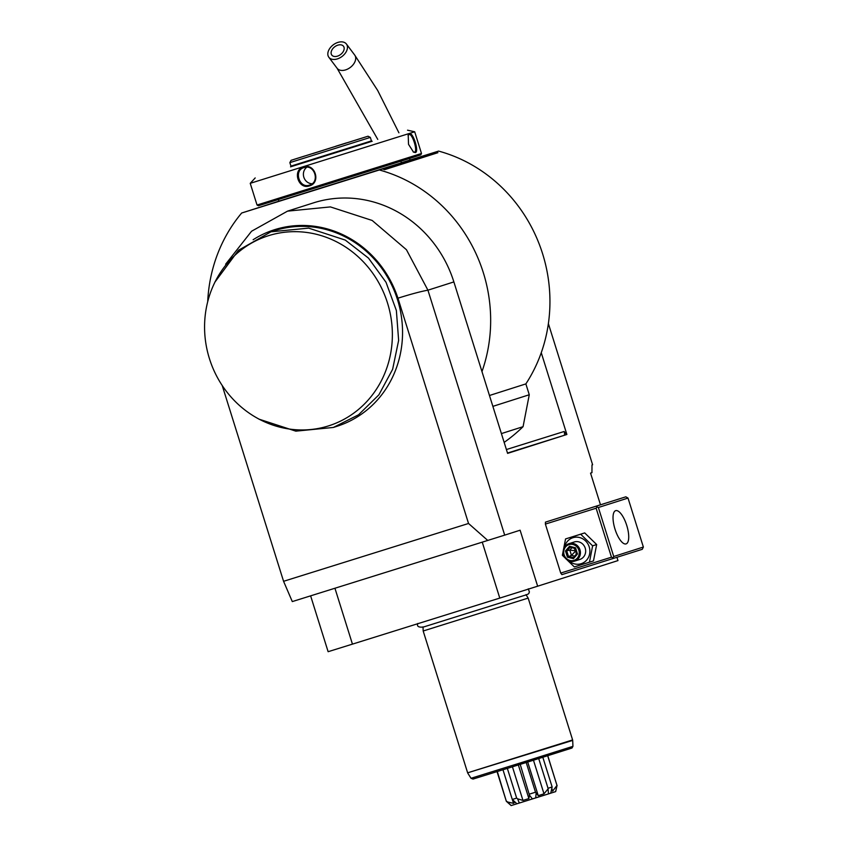 <?xml version="1.0" encoding="UTF-8"?>
<svg xmlns="http://www.w3.org/2000/svg" width="848" height="848" viewBox="0 0 848 848"><rect width="100%" height="100%" fill="white"/><g stroke="black" fill="none" stroke-linecap="round" stroke-linejoin="round"><path stroke-width="1.27" d="M612.638 558.758L613.729 556.5L643.367 547.045L642.275 549.313L561.895 574.626L560.729 573.068L545.381 524.085L545.444 522.135L625.835 496.822L545.444 522.135M566.591 434.568L564.143 431.494A3.668 1.293 -107.4 0 1 564.005 435.384L566.877 434.483L541.257 352.715A150.34 140.641 -107.7 0 1 525.866 383.9L529.269 394.755L523.068 426.682A176.013 164.65 72.3 0 1 504.157 442.391M566.877 434.483L507.602 453.373L453.871 281.918A117.342 109.763 -107.7 0 0 313.463 202.873L287.525 211.141L251.559 231.239L225.632 264.205M453.871 281.918L427.933 290.186L504.698 535.13L520.11 530.212L537.653 586.201L499.779 598.084L482.268 542.201M616.962 557.38L617.969 560.592L537.653 586.201M548.38 323.618L592.614 464.768L591.989 464.958L591.946 472.675L590.547 473.12L600.469 504.751M334.939 588.258L352.45 644.13L328.123 651.699L310.622 595.858M352.45 644.13L499.779 598.084M487.791 540.473L468.541 523.481L283.571 581.304L292.295 601.582L504.698 535.13M287.525 211.141L330.413 206.912L372.177 220.459L406.436 249.715L427.933 290.186C421 291.415 411.004 294.086 397.945 298.189A103.594 96.905 -107.7 0 0 253.117 239.73M468.541 523.481L397.945 298.189M283.571 581.304L222.218 385.522M259.043 419.166L295.825 431.155L333.359 427.456L337.059 426.268A102.672 96.047 -107.7 0 0 402.334 339.2A102.672 96.047 -107.7 0 0 348.984 238.903A102.672 96.047 -107.7 0 0 274.699 230.624L270.989 231.811L238.532 250.245L214.947 282.077M207.707 301.718A150.34 140.641 72.3 0 1 241.669 213.018L379.332 169.982A150.34 140.641 72.3 0 1 481.971 371.615M241.669 213.018L278.886 201.156M379.332 169.982L382.522 168.975L384.6 169.674L437.907 152.682L436.158 151.877L433.752 153.085M436.158 151.877L438.607 151.092A150.34 140.641 72.3 0 1 541.257 352.715M489.466 395.497L525.866 383.9M492.868 406.362L529.269 394.755M523.068 426.682L501.401 433.593M401.327 162.742L438.607 151.092M433.614 152.682L433.9 152.598C433.72 153.88 432.141 154.378 429.183 154.103L433.614 152.682L433.657 153.234M429.183 154.103L390.091 167.003M389.953 166.6L390.239 166.515C390.059 167.798 388.479 168.296 385.522 168.021L389.953 166.6L389.995 167.151M385.522 168.021L382.522 168.975M383.264 168.741L384.6 169.674M398.518 163.717L278.897 201.167L278.367 199.481M258.417 205.746L411.45 157.866L420.778 154.866L421.498 153.488L257.039 205.025L258.417 205.746M309.425 185.882C298.305 189.973 292.03 169.95 303.499 166.982C315.043 162.763 321.318 182.776 309.425 185.882L309.446 185.108C299.312 188.945 293.45 170.225 303.966 167.607C314.523 163.643 320.385 182.352 309.446 185.108L309.488 185.087M257.039 205.025L250.234 183.327L414.693 131.79L421.498 153.488M303.997 167.597L303.499 166.982M312.011 183.772A9.169 8.575 72.3 0 1 303.849 177.264A9.169 8.575 72.3 0 1 306.732 167.247M415.382 152.576L413.538 152.142L408.524 144.34L408.206 135.086L409.457 133.687C413.071 131.938 419.325 151.93 415.382 152.576L413.156 151.877M290.663 166.685L371.996 141.203M372.124 141.266L290.599 166.823M372.177 141.298L371.435 140.906L290.959 166.123L290.567 166.865M291.065 160.325L368.043 136.21L291.065 160.325L289.857 162.625L370.343 137.408L371.435 140.906M351.655 141.362L305.937 155.672L351.655 141.362M354.602 140.439L365.435 137.047L354.602 140.439M335.734 146.259L346.578 142.867L335.734 146.259M294.033 159.371L304.867 155.979L294.033 159.371M312.891 153.552L323.724 150.149L312.891 153.552M408.047 135.521L409.001 134.599M409.457 133.687L409.022 134.588C412.266 132.903 418.106 151.591 414.502 152.089M333.359 427.456L358.524 414.81L378.865 394.861L392.624 369.325L398.634 340.377L396.366 310.506L386.02 282.278L368.488 258.11L345.284 240.09L308.64 228.123L270.989 231.811M251.188 414.481A99.725 93.291 -107.7 0 0 256.796 417.894A99.725 93.291 -107.7 0 0 382.692 378.049A99.725 93.291 -107.7 0 0 339.825 243.546A99.725 93.291 -107.7 0 0 214.088 283.91A99.725 93.291 -107.7 0 0 211.862 288.998A99.725 93.291 -107.7 0 0 251.188 414.481M528.166 598.094L423.184 630.997L467.64 772.825L572.612 739.933L528.166 598.094L525.961 594.628M497.023 771.563L506.341 801.296L497.331 771.553M502.981 769.783L512.287 799.473L516.909 803.787L511.143 805.568L507.507 801.954L513.528 803.353L512.351 799.6M507.507 801.954L506.627 801.222M513.528 803.353L514.948 802.06M512.287 799.473L516.665 798.106L507.358 768.415M520.216 764.387L529.438 795.117L532.417 798.943L519.315 803.035L517.598 798.816L522.962 800.427L512.436 766.825M517.598 798.816L516.665 798.106M522.962 800.427L528.887 798.572L518.351 764.97M528.887 798.572L529.438 795.117M529.523 794.088L535.512 792.212L526.205 762.511M538.067 795.095L527.71 762.045M538.724 758.578L548.031 788.28L548.476 793.898L535.713 797.904L536.137 793.018L538.236 795.647L544.003 793.823L533.477 760.232M527.7 761.981L538.236 795.647M536.137 793.018L535.512 792.212M544.003 793.823L547.66 789.393M548.031 788.28L552.133 786.976L542.826 757.296M548.476 793.898L550.734 793.187L552.133 786.976M551.444 790.453L552.642 791.099L551.942 788.841M552.642 791.099L556.988 785.439L547.681 755.769M556.988 785.439L547.755 755.663M511.143 805.568L506.341 801.296M519.315 803.035L516.909 803.787M535.713 797.904L532.417 798.943M556.701 786.531L555.673 791.608L550.734 793.166M557.083 785.396L555.673 791.608M529.035 799.982L545.603 794.767M337.939 42.4A11.003 7.293 -36.9 0 0 328.844 57.261A11.003 7.293 -36.9 0 0 337.345 58.915A11.003 7.293 -36.9 0 0 346.44 44.054A11.003 7.293 -36.9 0 0 337.939 42.4M337.451 56.159A7.335 4.865 143.1 0 1 331.78 55.056A7.335 4.865 143.1 0 1 337.843 45.156A7.335 4.865 143.1 0 1 343.504 46.258A7.335 4.865 143.1 0 1 337.451 56.159M545.381 524.085L596.123 508.217L611.472 557.2L612.881 557.73M611.472 557.2L560.729 573.068M596.123 508.217L596.981 506.987L596.197 506.267M604.465 503.595L567.217 515.255L604.465 503.595M625.835 496.822L628.018 498.062L598.381 507.507L596.981 506.987M643.367 547.045L628.018 498.062M598.381 507.507L613.729 556.5M626.078 543.897A17.416 6.159 -107.4 0 1 626.068 543.907A17.416 6.159 -107.4 0 1 615.001 529.131A17.416 6.159 -107.4 0 1 615.669 510.655A17.416 6.159 -107.4 0 1 615.68 510.655A17.416 6.159 -107.4 0 1 626.746 525.421A17.416 6.159 -107.4 0 1 626.078 543.897M589.445 562.203L593.483 560.91L596.663 544.554L584.707 532.915L565.552 538.936L562.372 555.292L574.319 566.93L589.445 562.203L592.614 545.836L580.668 534.208L565.552 538.936M584.707 532.915L580.668 534.208M596.663 544.554L592.614 545.836M568.891 560.835A13.632 12.752 -107.7 0 0 584.325 562.171A13.632 12.752 -107.7 0 0 589.222 546.907A13.632 12.752 -107.7 0 0 576.417 537.155A13.632 12.752 -107.7 0 0 564.535 547.172M574.584 561.122L579.831 559.447A9.169 8.575 -107.7 0 0 585.226 548.147A9.169 8.575 -107.7 0 0 574.266 541.978L569.019 543.653A9.169 8.575 -107.7 0 0 563.613 554.942A9.169 8.575 72.3 0 0 574.584 561.122A9.169 8.575 72.3 0 0 579.979 549.822A9.169 8.575 -107.7 0 0 569.019 543.653M578.855 550.182A8.247 7.717 72.3 0 1 573.958 560.358A8.247 7.717 72.3 0 1 564.121 554.783A8.247 7.717 -107.7 0 1 569.019 544.607A8.247 7.717 -107.7 0 1 578.855 550.182M569.549 546.271L565.489 550.946L567.429 557.157L573.439 558.684L577.488 554.009L575.188 548.486L575.548 547.808L575.188 548.486L575.548 547.808L569.549 546.271L570.185 547.204L566.803 551.105L568.425 556.277L573.407 557.549L576.757 553.712L575.114 548.465L570.121 547.204L575.135 548.486M577.488 554.009L576.81 553.659L577.488 554.009L575.548 547.808M573.439 558.684L573.375 557.592L576.767 553.68M567.429 557.157L571.446 555.313L575.495 551.211L574.329 548.285M565.489 550.946L569.824 550.14L575.845 550.787M576.015 551.348L576.216 554.316M574.637 556.129L571.446 555.313L569.824 550.14L571.955 547.681M564.005 435.384L507.496 453.055M564.143 431.494L506.394 449.546M401.825 162.71L278.451 201.379M467.842 773.259L471.022 778.284L522.008 762.405L572.941 746.346L572.697 740.399L467.64 772.825M561.323 751.349L513.093 766.422M377.763 139.401L337.091 68.243A11.003 7.293 -36.9 0 0 345.592 69.896A11.003 7.293 -36.9 0 0 354.687 55.035L346.44 44.054M401.348 162.795L400.818 161.109M407.538 130.189L414.693 131.79M255.195 177.932L250.234 183.327M368.043 136.21L370.343 137.408M289.857 162.625L290.959 166.123M256.796 417.894L259.276 419.294M214.194 283.667L215.297 281.335M528.272 588.841L529.417 591.946C528.431 592.985 530.647 593.759 523.81 595.582L423.555 626.99C418.552 627.573 416.633 626.396 417.82 623.45M423.014 626.884L423.184 630.997M471.022 778.284L473.025 779.079L526.46 762.437L572.008 748.021L572.941 746.346M410.125 159.996L409.531 158.47M398.92 132.818L377.689 90.471L354.687 55.035M337.091 68.243L328.844 57.261"/></g></svg>
